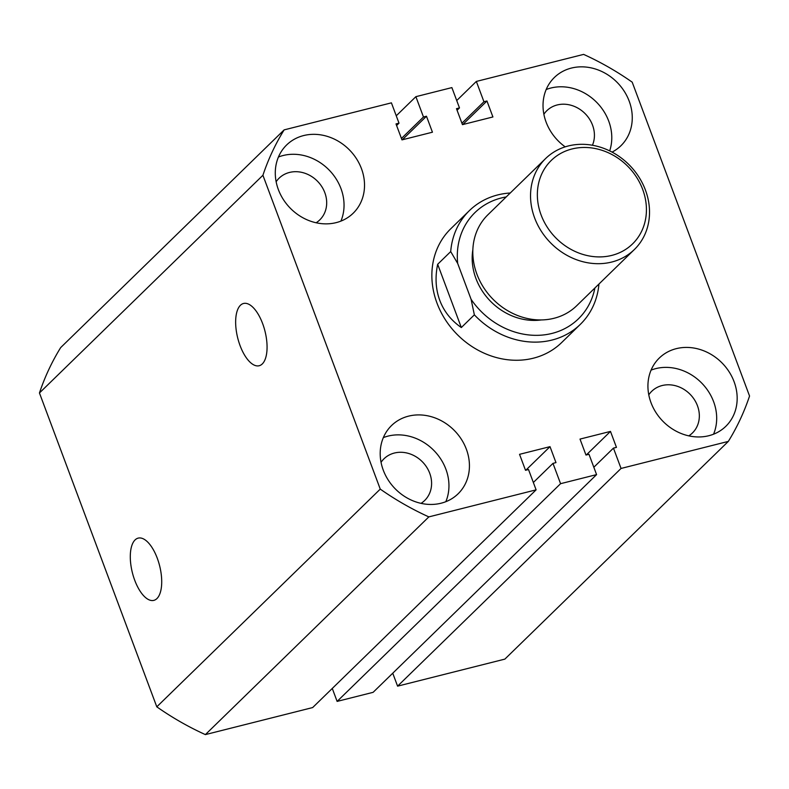 <?xml version="1.0" encoding="UTF-8"?>
<svg xmlns="http://www.w3.org/2000/svg" width="789" height="789" viewBox="0 0 789 789"><rect width="100%" height="100%" fill="white"/><g stroke="black" fill="none" stroke-linecap="round" stroke-linejoin="round"><path stroke-width="1.18" d="M134.722 580.24A32.093 14.064 -104.1 0 0 154.052 600.311A32.093 14.064 -104.1 0 0 157.287 558.257A32.093 14.064 -104.1 0 0 138.371 538.078A32.093 14.064 -104.1 0 0 134.722 580.24M240.073 345.602A32.093 14.064 -104.1 0 0 259.403 365.682A32.093 14.064 -104.1 0 0 262.638 323.618A32.093 14.064 -104.1 0 0 243.722 303.44A32.093 14.064 -104.1 0 0 240.073 345.602M278.359 189.567A47.665 41.531 45.7 0 0 353.166 213.237A47.665 41.531 45.7 0 0 361.451 168.629A47.665 41.531 45.7 0 0 286.644 144.959A47.665 41.531 45.7 0 0 278.359 189.567M340.897 221.127A47.665 41.531 45.7 0 0 340.966 188.581A47.665 41.531 45.7 0 0 278.438 157.021M612.067 152.09A47.665 41.531 45.7 0 0 620.913 145.748A47.665 41.531 45.7 0 0 629.188 101.14A47.665 41.531 45.7 0 0 554.381 77.47A47.665 41.531 45.7 0 0 546.096 122.078A47.665 41.531 45.7 0 0 565.18 146.843M609.68 150.877A47.665 41.531 45.7 0 0 608.714 121.092A47.665 41.531 45.7 0 0 546.175 89.532M383.267 470.155A47.665 41.531 45.7 0 0 458.074 493.825A47.665 41.531 45.7 0 0 466.358 449.207A47.665 41.531 45.7 0 0 391.551 425.537A47.665 41.531 45.7 0 0 383.267 470.155M445.805 501.715A47.665 41.531 45.7 0 0 445.874 469.169A47.665 41.531 45.7 0 0 383.346 437.609M651.004 402.666A47.665 41.531 45.7 0 0 725.811 426.326A47.665 41.531 45.7 0 0 734.095 381.718A47.665 41.531 45.7 0 0 659.288 358.048A47.665 41.531 45.7 0 0 651.004 402.666M713.542 434.226A47.665 41.531 45.7 0 0 713.611 401.68A47.665 41.531 45.7 0 0 651.083 370.12M450.706 251.583A79.442 69.215 -134.3 0 1 469.416 210.604L450.795 228.741A79.442 69.215 45.7 0 0 436.988 303.094A79.442 69.215 45.7 0 0 561.669 342.544L580.29 324.397A79.442 69.215 -134.3 0 1 474.357 314.841L471.102 299.337L457.689 263.457L450.706 251.583L437.668 264.276C434.976 277.235 435.686 289.267 439.779 300.372C443.97 311.448 451.16 320.502 461.328 327.543L474.357 314.841M592.431 145.235A29.124 25.376 45.7 0 0 592.549 125.165A29.124 25.376 45.7 0 0 546.836 110.697A29.124 25.376 45.7 0 0 543.887 114.247M316.133 222.774A29.124 25.376 45.7 0 0 319.752 219.914A29.124 25.376 45.7 0 0 324.812 192.654A29.124 25.376 45.7 0 0 279.099 178.186A29.124 25.376 45.7 0 0 276.15 181.736M421.03 503.362A29.124 25.376 45.7 0 0 424.66 500.502A29.124 25.376 45.7 0 0 429.719 473.242A29.124 25.376 45.7 0 0 384.006 458.774A29.124 25.376 45.7 0 0 381.048 462.324M688.777 435.873A29.124 25.376 45.7 0 0 692.397 433.013A29.124 25.376 45.7 0 0 697.456 405.743A29.124 25.376 45.7 0 0 651.744 391.285A29.124 25.376 45.7 0 0 648.785 394.835M456.723 100.548L476.349 81.435L583.623 54.392A272.747 237.617 45.7 0 1 632.206 82.174L749.55 396.029A272.747 237.617 45.7 0 1 728.326 441.406L504.861 659.121L397.587 686.154L392.744 673.204M476.349 81.435L483.943 101.751L461.92 123.212M483.943 101.751L486.951 100.992L462.758 124.563M486.951 100.992L492.918 116.959L462.453 124.642L456.486 108.675L459.484 107.915L457.078 110.263M459.484 107.915L451.88 87.599L415.882 96.672L396.256 115.796M284.139 129.879A272.747 237.617 45.7 0 0 262.915 175.266L39.45 392.971A272.747 237.617 45.7 0 1 60.674 347.594L284.139 129.879L391.413 102.846L399.007 123.163L396.009 123.922L401.976 139.88L432.441 132.207L426.474 116.239L423.476 116.999L401.443 138.46M423.476 116.999L415.882 96.672M426.474 116.239L402.291 139.801M399.007 123.163L396.601 125.51M39.45 392.971L156.794 706.826A272.747 237.617 45.7 0 0 205.377 734.608L312.651 707.565L536.106 489.851L528.512 469.534L525.513 470.293L519.547 454.326L550.012 446.653L525.819 470.214M262.915 175.266L380.259 489.111L156.794 706.826M380.259 489.111A272.747 237.617 45.7 0 0 428.841 516.894L205.377 734.608M428.841 516.894L536.106 489.851M550.012 446.653L555.979 462.61L552.981 463.37L533.354 482.483M332.277 688.452L337.12 701.401L373.118 692.328L596.583 474.613L560.575 483.687L337.12 701.401M552.981 463.37L560.575 483.687M397.587 686.154L621.051 468.449L613.447 448.122L616.456 447.373L610.479 431.405L580.014 439.088L585.98 455.046L588.989 454.296L596.583 474.613M610.479 431.405L586.296 454.967M613.447 448.122L593.831 467.246M621.051 468.449L728.326 441.406M642.67 189.39A58.258 50.752 45.7 0 0 571.995 148.973A58.258 50.752 45.7 0 0 541.116 214.983A58.258 50.752 45.7 0 0 611.791 255.399A58.258 50.752 45.7 0 0 642.67 189.39M534.636 217.961A63.554 55.368 -134.3 0 1 545.682 158.481A63.554 55.368 -134.3 0 1 645.422 190.041A63.554 55.368 -134.3 0 1 634.376 249.521A63.554 55.368 -134.3 0 1 534.636 217.961M545.682 158.481L487.947 214.726A63.554 55.368 45.7 0 0 476.911 274.207A63.554 55.368 45.7 0 0 576.651 305.767L634.376 249.521M541.195 319.949A58.258 50.752 -134.3 0 1 475.935 278.487A58.258 50.752 -134.3 0 1 472.848 249.797M469.416 210.604A79.442 69.215 -134.3 0 1 510.246 192.999M471.102 299.337A74.146 64.599 45.7 0 0 542.299 335.069A74.146 64.599 45.7 0 0 594.896 287.985M506.193 196.944A74.146 64.599 45.7 0 0 457.689 263.457M598.95 284.04A79.442 69.215 -134.3 0 1 580.29 324.397M437.668 264.276L461.328 327.543"/></g></svg>
